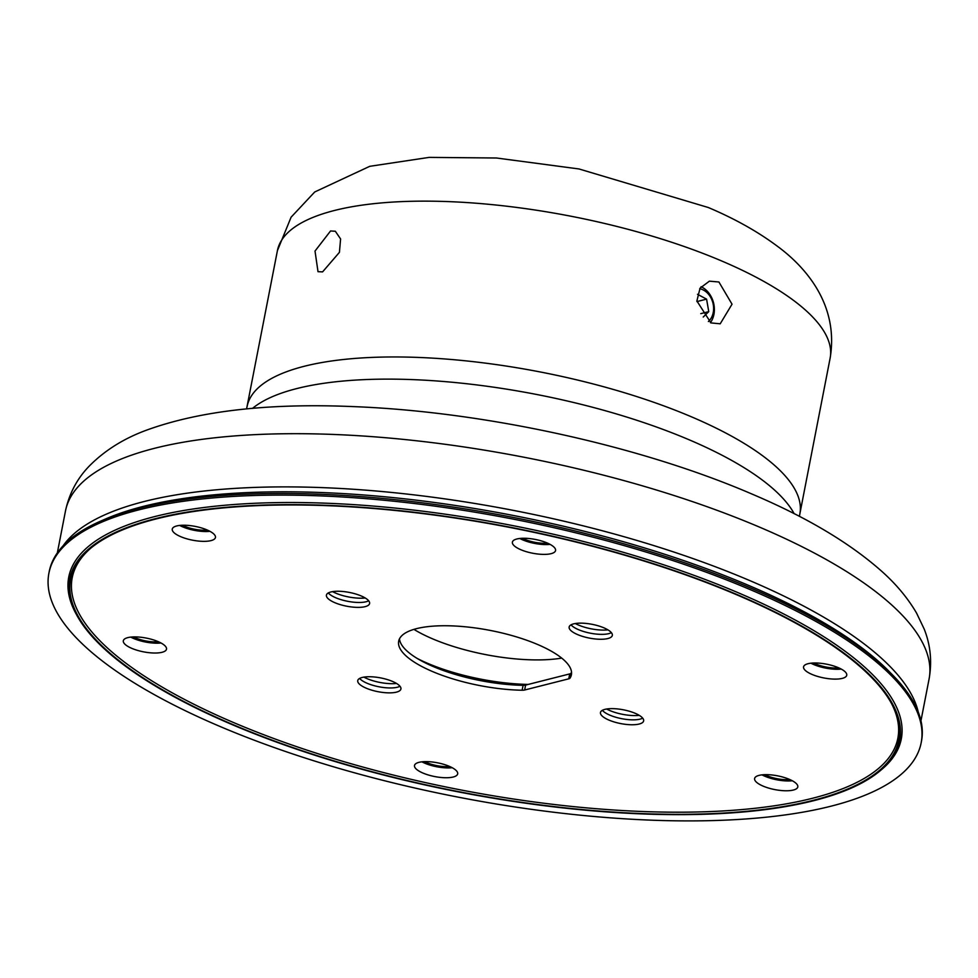 <?xml version="1.0" encoding="UTF-8"?>
<svg xmlns="http://www.w3.org/2000/svg" width="978" height="978" viewBox="0 0 978 978"><rect width="100%" height="100%" fill="white"/><g stroke="black" fill="none" stroke-linecap="round" stroke-linejoin="round"><path stroke-width="1.47" d="M424.721 761.63A18.472 5.892 -169 0 0 426.897 762.669A18.472 5.892 -169 0 0 449.66 766.483M133.546 636.91A18.472 5.892 -169 0 0 135.722 637.949A18.472 5.892 -169 0 0 158.485 641.764M182.483 525.247A18.472 5.892 -169 0 0 184.671 526.286A18.472 5.892 -169 0 0 207.422 530.088M522.594 538.291A18.472 5.892 -169 0 0 524.783 539.318A18.472 5.892 -169 0 0 547.533 543.132M813.769 662.998A18.472 5.892 -169 0 0 815.958 664.038A18.472 5.892 -169 0 0 838.708 667.852M764.833 774.674A18.472 5.892 -169 0 0 767.021 775.713A18.472 5.892 -169 0 0 789.772 779.515M918.269 712.094A439.892 140.306 -169 0 0 751.202 581.189A439.892 140.306 -169 0 0 63.081 545.871A439.892 140.306 11 0 1 751.202 581.189A439.892 140.306 11 0 1 918.269 712.094M330.552 230.967L315.014 251.065L318.009 271.688L322.593 271.884L339.427 252.336L340.601 238.962L335.332 231.248L330.552 230.967M718.916 281.994L709.392 281.163L700.065 288.168L696.886 300.967L710.957 322.911L720.211 323.804L732.033 304.195L718.916 281.994M365.21 597.974A23.753 7.579 11 0 1 335.65 593.108A23.753 7.579 11 0 1 332.569 591.629M607.937 629.869A23.753 7.579 11 0 1 578.377 625.003A23.753 7.579 11 0 1 575.296 623.524M396.518 683.463A23.753 7.579 11 0 1 366.97 678.598A23.753 7.579 11 0 1 363.889 677.118M639.257 715.358A23.753 7.579 11 0 1 609.697 710.493A23.753 7.579 11 0 1 606.617 709.013M528.206 684.429A98.974 31.565 11 0 1 427.484 663.255A98.974 31.565 11 0 1 417.276 658.487M561.702 658.108A98.974 31.565 11 0 1 432.252 638.695A98.974 31.565 11 0 1 413.914 629.38M738.145 595.394A421.86 134.561 -169 0 0 90.489 548.413A421.86 134.561 -169 0 0 231.285 723.891A421.86 134.561 -169 0 0 702.815 813.965A421.86 134.561 -169 0 0 891.899 704.197A421.86 134.561 -169 0 0 738.145 595.394M91.272 547.766A420.54 134.133 -169 0 0 232.397 722.045A420.54 134.133 -169 0 0 701.385 811.874A420.54 134.133 -169 0 0 891.41 703.304M230.759 724.026A422.74 134.842 -169 0 0 879.76 771.104A422.74 134.842 -169 0 0 738.671 595.26A422.74 134.842 -169 0 0 266.163 505.003A422.74 134.842 -169 0 0 76.687 615.003A422.74 134.842 -169 0 0 230.759 724.026M879.76 771.104L881.312 769.808A424.061 135.257 -169 0 0 739.784 593.426A424.061 135.257 -169 0 0 265.796 502.875A424.061 135.257 -169 0 0 75.722 613.218L76.687 615.003M890.665 673.023A439.892 140.306 -169 0 0 750.248 586.103A439.892 140.306 -169 0 0 103.313 519.978M921.166 742.779L921.484 741.141A444.293 141.712 -169 0 0 752.253 588.707A444.293 141.712 -169 0 0 304.818 493.756A444.293 141.712 -169 0 0 49.218 571.592L48.9 573.23A444.293 141.712 -169 0 0 218.131 725.664A444.293 141.712 -169 0 0 665.566 820.615A444.293 141.712 -169 0 0 921.166 742.779A444.293 141.712 -169 0 0 751.935 590.345A444.293 141.712 -169 0 0 304.5 495.381A444.293 141.712 -169 0 0 48.9 573.23M422.875 773.023A21.993 7.017 11 0 1 414.501 765.481A21.993 7.017 11 0 1 427.154 761.63A21.993 7.017 11 0 1 449.305 766.324A21.993 7.017 11 0 1 457.68 773.867A21.993 7.017 11 0 1 445.027 777.73A21.993 7.017 11 0 1 422.875 773.023M452.178 767.706A21.993 7.017 11 0 1 424.794 763.207A21.993 7.017 11 0 1 421.909 761.825M131.7 648.316A21.993 7.017 11 0 1 123.326 640.761A21.993 7.017 11 0 1 135.979 636.91A21.993 7.017 11 0 1 158.13 641.617A21.993 7.017 11 0 1 166.504 649.16A21.993 7.017 11 0 1 153.852 653.011A21.993 7.017 11 0 1 131.7 648.316M161.003 642.986A21.993 7.017 11 0 1 133.619 638.487A21.993 7.017 11 0 1 130.734 637.106M180.649 536.641A21.993 7.017 11 0 1 172.262 529.098A21.993 7.017 11 0 1 184.915 525.235A21.993 7.017 11 0 1 207.067 529.942A21.993 7.017 11 0 1 215.453 537.484A21.993 7.017 11 0 1 202.801 541.335A21.993 7.017 11 0 1 180.649 536.641M209.952 531.323A21.993 7.017 11 0 1 182.556 526.812A21.993 7.017 11 0 1 179.683 525.443M520.761 549.685A21.993 7.017 11 0 1 512.386 542.13A21.993 7.017 11 0 1 525.039 538.279A21.993 7.017 11 0 1 547.191 542.986A21.993 7.017 11 0 1 555.565 550.528A21.993 7.017 11 0 1 542.912 554.379A21.993 7.017 11 0 1 520.761 549.685M550.064 544.367A21.993 7.017 11 0 1 522.668 539.856A21.993 7.017 11 0 1 519.795 538.475M811.936 674.392A21.993 7.017 11 0 1 803.561 666.849A21.993 7.017 11 0 1 816.214 662.998A21.993 7.017 11 0 1 838.366 667.693A21.993 7.017 11 0 1 846.74 675.248A21.993 7.017 11 0 1 834.087 679.099A21.993 7.017 11 0 1 811.936 674.392M841.239 669.074A21.993 7.017 11 0 1 813.843 664.575A21.993 7.017 11 0 1 810.97 663.194M762.999 786.067A21.993 7.017 11 0 1 754.613 778.525A21.993 7.017 11 0 1 767.278 774.662A21.993 7.017 11 0 1 789.417 779.368A21.993 7.017 11 0 1 797.803 786.911A21.993 7.017 11 0 1 785.151 790.762A21.993 7.017 11 0 1 762.999 786.067M792.302 780.75A21.993 7.017 11 0 1 764.906 776.251A21.993 7.017 11 0 1 762.033 774.869M366.114 688.145A21.993 7.017 11 0 1 357.74 680.602A21.993 7.017 11 0 1 370.393 676.752A21.993 7.017 11 0 1 392.545 681.446A21.993 7.017 11 0 1 400.919 689.001A21.993 7.017 11 0 1 388.266 692.852A21.993 7.017 11 0 1 366.114 688.145M399.978 686.263A21.993 7.017 11 0 1 367.068 683.243A21.993 7.017 11 0 1 359.635 678.426M334.794 602.668A21.993 7.017 11 0 1 326.42 595.113A21.993 7.017 11 0 1 339.073 591.262A21.993 7.017 11 0 1 361.224 595.969A21.993 7.017 11 0 1 369.598 603.512A21.993 7.017 11 0 1 356.946 607.362A21.993 7.017 11 0 1 334.794 602.668M368.657 600.785A21.993 7.017 11 0 1 335.747 597.754A21.993 7.017 11 0 1 328.315 592.937M577.521 634.551A21.993 7.017 11 0 1 569.147 627.008A21.993 7.017 11 0 1 581.8 623.157A21.993 7.017 11 0 1 603.952 627.852A21.993 7.017 11 0 1 612.326 635.407A21.993 7.017 11 0 1 599.673 639.257A21.993 7.017 11 0 1 577.521 634.551M611.384 632.668A21.993 7.017 11 0 1 578.475 629.649A21.993 7.017 11 0 1 571.042 624.832M608.842 720.04A21.993 7.017 11 0 1 600.468 712.497A21.993 7.017 11 0 1 613.12 708.647A21.993 7.017 11 0 1 635.272 713.341A21.993 7.017 11 0 1 643.646 720.884A21.993 7.017 11 0 1 630.993 724.747A21.993 7.017 11 0 1 608.842 720.04M642.705 718.158A21.993 7.017 11 0 1 609.795 715.126A21.993 7.017 11 0 1 602.362 710.321M432.178 671.397A87.983 28.056 11 0 1 398.669 641.213A87.983 28.056 11 0 1 449.281 625.798A87.983 28.056 11 0 1 537.888 644.6A87.983 28.056 11 0 1 571.396 674.796A87.983 28.056 11 0 1 570.064 678.084A7.042 2.249 11 0 1 568.744 678.83L524.648 690.003A7.042 2.249 11 0 1 522.13 690.236A87.983 28.056 11 0 1 432.178 671.397M571.531 672.265A87.983 28.056 11 0 1 571.018 673.17A7.042 2.249 11 0 1 569.697 673.915L525.602 685.089A7.042 2.249 11 0 1 523.096 685.321A87.983 28.056 11 0 1 433.132 666.495A87.983 28.056 11 0 1 399.489 638.83M708.365 321.542A18.191 14.267 75.8 0 0 712.864 302.764A18.191 14.267 75.8 0 0 699.722 288.73M697.497 294.305L706.581 299.134L708.757 311.627L703.219 317.043M710.407 322.667A21.993 17.262 75.8 0 0 701.079 286.725M696.923 301.591L706.581 299.134M700.774 313.645L708.757 311.627M794.148 513.67A285.246 90.978 -169 0 0 690.272 440.271A285.246 90.978 -169 0 0 252.495 408.388M247.128 406.469A281.53 89.793 11 0 1 409.085 357.141A281.53 89.793 11 0 1 692.607 417.313A281.53 89.793 11 0 1 799.845 513.902L830.139 358.095A281.53 89.793 -169 0 0 722.901 261.493A281.53 89.793 -169 0 0 439.379 201.321A281.53 89.793 -169 0 0 277.41 250.649L246.578 408.926M65.465 511.042C69.132 493.853 76.871 479.073 88.68 466.677C104.609 450.357 124.499 437.973 148.326 429.513C201.04 410.723 269.146 403.083 352.655 406.579C483.719 411.493 640.003 445.662 752.437 494.245C807.498 517.655 850.946 543.67 882.816 572.277C896.74 584.844 908 598.45 916.582 613.12L924.21 629.086C930.506 645.003 932.144 661.605 929.1 678.915A439.892 140.306 -169 0 0 761.544 527.986A439.892 140.306 -169 0 0 318.547 433.975A439.892 140.306 -169 0 0 65.465 511.042L57.335 552.9M523.096 685.321L522.13 690.236M569.697 673.915L568.744 678.83M571.018 673.17L570.064 678.084M525.602 685.089L524.648 690.003M929.1 678.915L920.958 720.774M830.139 358.095C838.88 305.869 806.997 267.654 776.129 245.319C756.923 231.138 734.331 218.534 708.329 207.519L579 168.962L496.555 158.008L429.11 157.385L369.733 166.321L314.745 191.957L291.102 217.189L277.41 250.649M799.429 516.384L799.845 513.902"/></g></svg>
